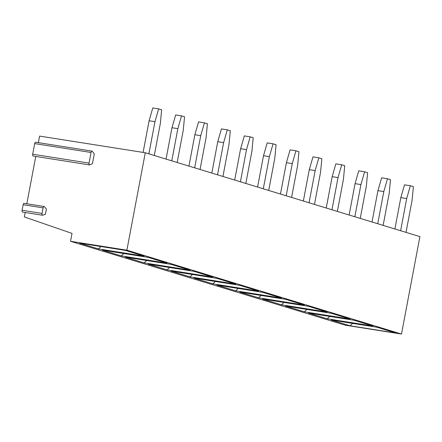 <?xml version="1.0" encoding="UTF-8"?>
<svg xmlns="http://www.w3.org/2000/svg" width="442" height="442" viewBox="0 0 442 442"><rect width="100%" height="100%" fill="white"/><g stroke="black" fill="none" stroke-linecap="round" stroke-linejoin="round"><path stroke-width="0.66" d="M22.757 212.072A1.613 0.746 -81 0 1 22.57 212.088A1.613 0.746 -81 0 1 22.1 210.276L42.062 213.425A1.613 0.746 -81 0 0 42.531 215.232A1.613 0.746 -81 0 0 42.714 215.215L45.393 214.287L46.388 209.022L44.333 206.652A1.613 0.746 -81 0 0 44.084 206.497L24.122 203.353A1.613 0.746 -81 0 0 23.15 204.723L43.112 207.873A1.613 0.746 -81 0 1 44.084 206.497M26.824 203.779L35.763 156.446M33.377 156.004A1.613 0.746 -81 0 1 33.161 156.037A1.613 0.746 -81 0 1 32.691 154.225L89.052 163.115A1.613 0.746 -81 0 0 89.522 164.921A1.613 0.746 -81 0 0 89.737 164.894L92.428 163.744L94.29 153.871L92.306 151.291A1.613 0.746 -81 0 0 92.03 151.114L35.669 142.225A1.613 0.746 -81 0 0 34.697 143.595L91.058 152.484A1.613 0.746 -81 0 1 92.03 151.114M38.371 142.65L39.609 136.097L145.285 152.755L126.876 250.183L70.516 241.299L72.007 233.398L24.338 216.934L25.172 212.497M42.062 213.425L43.112 207.873M32.691 154.225L34.697 143.595M22.1 210.276L23.15 204.723M145.285 152.755L419.9 236.619L401.491 334.047L345.13 325.163L70.516 241.299M400.612 230.73L406.69 198.552L410.38 185.75L413.381 186.668L412.099 200.204L406.016 232.382M394.894 228.984L400.822 197.624L404.507 184.828L410.38 185.75M406.69 198.552L400.822 197.624M377.728 223.74L383.805 191.563L387.496 178.761L390.496 179.679L389.214 193.215L383.131 225.392M372.009 221.995L377.938 190.635L381.623 177.839L387.496 178.761M383.805 191.563L377.938 190.635M354.843 216.751L360.921 184.574L364.611 171.778L367.611 172.695L366.33 186.226L360.247 218.403M349.125 215.005L355.053 183.651L358.738 170.85L364.611 171.778M360.921 184.574L355.053 183.651M331.959 209.762L338.036 177.585L341.727 164.789L344.727 165.706L343.445 179.237L337.362 211.414M326.24 208.016L332.169 176.662L335.854 163.86L341.727 164.789M338.036 177.585L332.169 176.662M309.074 202.773L315.152 170.595L318.842 157.8L321.842 158.717L320.561 172.247L314.477 204.425M303.356 201.027L309.284 169.673L312.969 156.871L318.842 157.8M315.152 170.595L309.284 169.673M286.189 195.784L292.267 163.606L295.958 150.81L298.958 151.728L297.676 165.258L291.593 197.436M280.471 194.038L286.399 162.684L290.085 149.882L295.958 150.81M292.267 163.606L286.399 162.684M263.305 188.795L269.382 156.623L273.073 143.821L276.073 144.738L274.791 158.269L268.708 190.447M257.587 187.054L263.515 155.695L267.2 142.893L273.073 143.821M269.382 156.623L263.515 155.695M240.42 181.811L246.498 149.634L250.189 136.832L253.189 137.749L251.907 151.28L245.824 183.458M234.702 180.065L240.63 148.705L244.315 135.909L250.189 136.832M246.498 149.634L240.63 148.705M217.536 174.822L223.613 142.644L227.304 129.843L230.304 130.76L229.022 144.296L222.939 176.468M211.817 173.076L217.746 141.716L221.431 128.92L227.304 129.843M223.613 142.644L217.746 141.716M194.651 167.833L200.729 135.655L204.419 122.854L207.42 123.771L206.138 137.307L200.055 169.485M188.933 166.087L194.861 134.727L198.546 121.931L204.419 122.854M200.729 135.655L194.861 134.727M171.767 160.844L177.844 128.666L181.535 115.865L184.535 116.782L183.253 130.318L177.17 162.496M166.048 159.098L171.977 127.738L175.662 114.942L181.535 115.865M177.844 128.666L171.977 127.738M148.882 153.855L154.96 121.677L158.65 108.881L161.65 109.798L160.369 123.329L154.286 155.507M143.109 152.413L149.092 120.754L152.777 107.953L158.65 108.881M154.96 121.677L149.092 120.754M126.876 250.183L401.491 334.047M395.8 332.986L350.125 325.787L331.323 320.041L376.998 327.246L395.8 332.986M372.915 325.997L327.24 318.798L308.439 313.058L354.114 320.257L372.915 325.997M350.031 319.008L304.356 311.809L285.554 306.068L331.229 313.267L350.031 319.008M327.146 312.019L281.471 304.82L262.67 299.079L308.345 306.278L327.146 312.019M304.262 305.03L258.587 297.831L239.785 292.09L285.46 299.289L304.262 305.03M281.377 298.041L235.702 290.842L216.9 285.101L262.576 292.3L281.377 298.041M258.493 291.057L212.817 283.852L194.016 278.112L239.691 285.311L258.493 291.057M235.608 284.068L189.933 276.863L171.131 271.123L216.807 278.327L235.608 284.068M212.724 277.079L167.048 269.874L148.247 264.134L193.922 271.338L212.724 277.079M189.839 270.09L144.164 262.891L125.362 257.145L171.037 264.349L189.839 270.09M166.954 263.101L121.279 255.901L102.478 250.155L148.153 257.36L166.954 263.101M144.07 256.111L98.395 248.912L79.593 243.172L125.268 250.371L144.07 256.111M352.622 323.4L350.125 325.787M329.738 316.411L327.24 318.798M306.853 309.422L304.356 311.809M283.968 302.438L281.471 304.82M261.084 295.449L258.587 297.831M238.199 288.46L235.702 290.842M215.32 281.471L212.817 283.852M192.436 274.482L189.933 276.863M169.551 267.493L167.048 269.874M146.667 260.504L144.164 262.891M123.782 253.515L121.279 255.901M100.898 246.525L98.395 248.912M89.052 163.115L91.058 152.484M42.531 215.232L22.57 212.088M89.522 164.921L33.161 156.037"/></g></svg>
